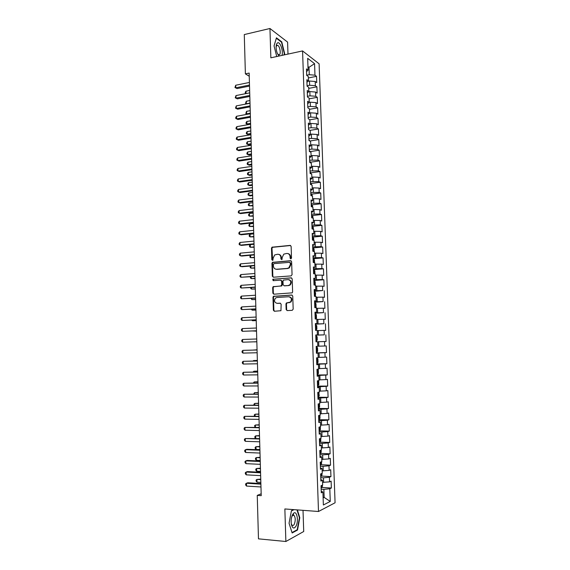<?xml version="1.0" encoding="UTF-8"?>
<svg xmlns="http://www.w3.org/2000/svg" width="570" height="570" viewBox="0 0 570 570"><rect width="100%" height="100%" fill="white"/><g stroke="black" fill="none" stroke-linecap="round" stroke-linejoin="round"><path stroke-width="0.85" d="M290.835 258.894L291.512 258.06L291.127 246.397L290.102 245.392L271.99 247.209L271.484 248.228L271.833 259.749L272.859 260.333L273.151 258.139L274.712 254.925L277.626 254.256C279.535 254.298 280.618 255.367 280.875 257.469L280.917 258.972L281.965 259.549L282.25 257.348L283.789 254.142L286.781 253.443C288.705 253.479 289.802 254.562 290.066 256.671L290.116 258.182L290.835 258.894M293.714 515.351L293.251 513.627M286.133 309.538L287.166 310.593L292.211 310.329L293.172 309.168L292.752 296.065L291.712 295.018L273.386 296.336L272.973 297.276L273.372 310.215L274.384 311.263L280.946 310.707L281.153 304.223L280.134 303.176L277.155 303.347C274.327 302.499 273.785 300.739 275.538 298.053L276.977 297.476L288.691 296.756C291.534 297.561 292.111 299.321 290.422 302.036L286.347 303.026L285.955 303.953L286.133 309.538L287.358 310.586M261.174 493.798L257.248 495.394L261.224 495.665L249.154 73.074L245.385 73.865L249.247 76.245M257.248 495.394L258.474 538.85L285.869 541.5L303.717 531.504L303.019 510.328M287.985 54.093L287.594 42.109L269.952 28.5L270.857 57.812L302.563 50.93L318.495 511.497L284.858 508.953L285.869 541.5M269.952 28.5L244.281 34.571L245.385 73.865M291.092 275.901L292.054 274.719L291.626 261.723L290.6 260.704L272.417 262.364L271.94 263.361L272.332 276.201L273.344 277.219L291.092 275.901M292.189 278.858L292.617 291.911L292.211 292.852L273.857 294.206L272.852 293.172L272.681 287.658L273.115 286.696L280.782 286.012L281.737 284.843L281.616 281.167L280.597 280.141L273.151 280.675L272.759 279.286L291.156 277.832L292.189 278.858M302.563 50.93L319.107 63.819L335.075 502.776L318.495 511.497M308.363 77.955L316.521 76.33L314.975 75.19L314.562 63.64L307.679 58.347L308.092 70.117L306.468 68.92L306.689 75.383L308.32 76.551L308.47 80.847L306.845 79.7L307.066 86.177L308.698 87.303L308.847 91.606L307.223 90.502L307.444 97L309.075 98.076L309.225 102.386L307.601 101.332L307.829 107.844L309.453 108.87L309.603 113.195L307.978 112.19L308.206 118.717L309.831 119.693L309.987 124.032L308.356 123.077L308.584 129.618L310.215 130.544L310.365 134.891L308.74 133.986L308.969 140.541L310.593 141.417L310.75 145.778L309.118 144.923L309.353 151.492L310.978 152.318L311.135 156.693L309.503 155.881L309.738 162.471L311.363 163.248L311.519 167.63L309.888 166.868L310.123 173.48L311.747 174.206L311.904 178.595L310.272 177.883L310.507 184.509L312.132 185.186L312.289 189.582L310.657 188.927L310.892 195.567L312.517 196.194L312.673 200.604L311.049 199.999L311.277 206.654L312.909 207.231L313.065 211.648L311.434 211.092L311.669 217.761L313.293 218.289L313.45 222.72L311.826 222.215L312.054 228.905L313.685 229.375L313.842 233.821L312.21 233.365L312.445 240.07L314.077 240.49L314.234 244.943L312.602 244.544L312.837 251.263L314.469 251.634L314.626 256.094L312.994 255.745L313.229 262.485L314.861 262.798L315.018 267.28L313.386 266.981L313.621 273.728L315.253 273.999L315.41 278.481L313.778 278.238L314.02 285.007L315.645 285.221L315.809 289.717L314.177 289.524L314.412 296.307L316.044 296.471L316.2 300.981L314.569 300.839L314.811 307.643L316.435 307.75L316.599 312.267L314.968 312.182L315.203 319.001L316.834 319.058L316.991 323.589L315.367 323.553L315.602 330.386L317.233 330.393L317.39 334.932L315.766 334.953L316.001 341.801L317.632 341.751L317.789 346.304L316.165 346.375L316.4 353.25L318.031 353.144L318.195 357.704L316.564 357.832L316.806 364.722L318.43 364.558L318.594 369.132L316.963 369.317L317.205 376.221L318.837 376.008L319.001 380.589L317.369 380.824L317.611 387.75L319.236 387.479L319.399 392.075L317.768 392.367L318.01 399.306L319.642 398.979L319.806 403.589L318.174 403.938L318.416 410.892L320.048 410.514L320.212 415.131L318.58 415.537L318.822 422.505L320.454 422.071L320.618 426.702L318.986 427.158L319.228 434.148L320.86 433.663L321.024 438.301L319.392 438.815L319.642 445.826L321.266 445.277L321.43 449.93L319.798 450.5L320.048 457.525L321.68 456.919L321.843 461.586L320.212 462.213L320.461 469.26L322.086 468.597L322.25 473.278L320.625 473.962L320.867 481.016L322.499 480.303L322.663 484.992L321.031 485.733L321.281 492.808L322.912 492.031L321.224 491.24M316.521 76.33L316.749 82.621L315.203 81.503L315.353 85.721L309.631 85.243L307.052 85.742M308.733 88.386L316.899 86.818L315.353 85.721M316.899 86.818L317.127 93.117L315.581 92.048L315.73 96.273L310.002 95.824L307.422 96.309M309.097 98.845L317.283 97.32L315.73 96.273M317.283 97.32L317.511 103.64L315.958 102.614L316.108 106.847L310.379 106.426L307.793 106.896M309.467 109.319L317.661 107.851L316.108 106.847M317.661 107.851L317.889 114.185L316.336 113.209L316.493 117.449L310.75 117.057L308.163 117.505M309.838 119.821L318.039 118.41L316.493 117.449M318.039 118.41L318.267 124.752L316.721 123.825L316.87 128.079L311.127 127.709L308.534 128.143M309.952 130.395L318.423 128.991L316.87 128.079M318.423 128.991L318.651 135.347L317.098 134.47L317.255 138.731L311.505 138.389L308.904 138.802M309.859 141.018L318.801 139.593L317.255 138.731M318.801 139.593L319.036 145.97L317.483 145.136L317.64 149.411L311.883 149.091L309.282 149.49M310.201 151.591L319.186 150.224L317.64 149.411M319.186 150.224L319.421 156.615L317.868 155.824L318.024 160.113L309.653 160.206M310.543 162.194L319.57 160.883L318.024 160.113M319.57 160.883L319.806 167.288L318.252 166.547L318.409 170.836L310.03 170.943M310.878 172.817L319.955 171.563L318.409 170.836M319.955 171.563L320.19 177.983L318.637 177.284L318.794 181.595L310.408 181.709M311.213 183.469L320.34 182.265L318.794 181.595M320.34 182.265L320.575 188.698L319.022 188.057L319.179 192.368L310.785 192.496M311.555 194.142L320.732 192.995L319.179 192.368M320.732 192.995L320.96 199.45L319.414 198.852L319.563 203.177L311.163 203.312M311.89 204.844L321.117 203.754L319.563 203.177M321.117 203.754L321.352 210.216L319.798 209.667L319.955 214.007L311.541 214.149M312.225 215.567L321.509 214.534L319.955 214.007M321.509 214.534L321.737 221.018L320.19 220.512L320.347 224.858L311.918 225.015M312.56 226.319L321.893 225.342L320.347 224.858M321.893 225.342L322.128 231.84L320.575 231.384L320.732 235.738L312.303 235.909M312.894 237.091L322.285 236.172L320.732 235.738M322.285 236.172L322.52 242.685L320.967 242.286L321.124 246.646L312.681 246.824M313.222 247.893L322.677 247.031L321.124 246.646M322.677 247.031L322.912 253.557L321.359 253.208L321.516 257.583L313.065 257.768M314.547 262.741L314.455 259.948L313.543 258.702L323.069 257.918L321.516 257.583M323.069 257.918L323.304 264.459L321.751 264.152L321.915 268.541L313.45 268.741M313.757 269.574L323.461 268.826L321.915 268.541M323.461 268.826L323.696 275.381L322.15 275.132L322.307 279.528L313.835 279.735M313.856 280.461L323.853 279.763L322.307 279.528M323.853 279.763L324.095 286.332L322.542 286.133L322.698 290.536L314.22 290.757M314.241 291.356L322.698 290.536M324.252 290.721L324.487 297.312L322.941 297.155L323.097 301.58L314.604 301.808M314.619 302.278L323.097 301.58M324.644 301.708L324.886 308.313L323.333 308.213L323.496 312.645L314.989 312.88M315.003 313.222L323.496 312.645M325.043 312.723L325.285 319.35L323.732 319.293L323.888 323.732L315.381 323.981M315.388 324.195L323.888 323.732M325.442 323.767L325.684 330.401L324.131 330.401L324.287 334.854L315.766 335.11M315.773 335.189L324.287 334.854M325.841 334.832L326.083 341.487L324.53 341.537L324.686 345.997L317.789 346.218M316.386 352.844L326.482 352.595L326.24 345.926L324.686 345.997M326.482 352.595L324.929 352.695L325.092 357.169L318.181 357.418M316.778 363.909L326.881 363.731L326.639 357.048L325.092 357.169M326.881 363.731L325.335 363.881L325.491 368.363L318.58 368.633M317.162 375.003L327.287 374.896L327.045 368.192L325.491 368.363M327.287 374.896L325.734 375.096L325.897 379.591L318.972 379.884M317.554 386.118L327.686 386.082L327.444 379.364L325.897 379.591M327.686 386.082L326.14 386.339L326.296 390.842L319.371 391.163M317.939 397.261L328.092 397.304L327.85 390.564L326.296 390.842M328.092 397.304L326.539 397.611L326.703 402.128L319.763 402.463M319.499 403.667L319.613 407.037L318.331 408.426L328.498 408.548L328.256 401.793L326.703 402.128M328.498 408.548L326.945 408.904L327.109 413.435L320.162 413.791M318.73 419.72L328.904 419.812L328.662 413.051L327.109 413.435M328.904 419.812L327.351 420.232L327.515 424.764L320.561 425.149M319.599 430.87L329.31 431.112L329.068 424.329L327.515 424.764M329.31 431.112L327.757 431.583L327.921 436.128L320.96 436.534M320.041 442.128L329.716 442.441L329.474 435.644L327.921 436.128M329.716 442.441L328.17 442.961L328.334 447.521L321.366 447.949M320.483 453.414L330.13 453.791L329.88 446.98L328.334 447.521M330.13 453.791L328.577 454.368L328.74 458.935L321.765 459.392M320.924 464.728L330.536 465.17L330.294 458.344L328.74 458.935M330.536 465.17L328.99 465.804L329.154 470.385L322.171 470.863M321.366 476.071L330.949 476.584L330.7 469.73L329.154 470.385M330.949 476.584L329.396 477.261L329.567 481.857L322.57 482.363M321.808 487.443L331.362 488.02L331.113 481.151L329.567 481.857M331.362 488.02L329.809 488.754L330.265 501.429L323.368 504.977L322.912 492.031M322.499 480.303L320.817 479.57M323.097 497.346L324.159 497.418L323.874 489.338L321.152 489.167M329.809 488.754L323.874 489.338M330.265 501.429L324.159 497.418L323.119 497.931M322.086 468.597L320.411 467.934M323.625 482.42L323.468 477.817L320.753 477.667M329.396 477.261L323.468 477.817M321.68 456.919L320.005 456.328M323.219 470.913L323.062 466.324L320.347 466.196M328.99 465.804L323.062 466.324M321.266 445.277L319.599 444.75M322.82 459.434L322.656 454.853L319.948 454.746M328.577 454.368L322.656 454.853M320.86 433.663L319.2 433.193M322.413 447.992L322.25 443.417L319.549 443.332M328.17 442.961L322.25 443.417M320.454 422.071L318.794 421.672M322.014 436.57L321.851 432.01L319.15 431.939M327.757 431.583L321.851 432.01M320.048 410.514L318.395 410.179M321.608 425.177L321.452 420.624L318.758 420.575M327.351 420.232L321.452 420.624M319.642 398.979L317.989 398.715M321.209 413.806L321.053 409.267L318.359 409.239M326.945 408.904L321.053 409.267M319.236 387.479L317.59 387.272M320.81 402.47L320.654 397.945L317.967 397.931M326.539 397.611L320.654 397.945M318.837 376.008L317.191 375.865M320.411 391.163L320.255 386.645L317.568 386.652M326.14 386.339L320.255 386.645M318.43 364.558L316.799 364.487M320.012 379.876L319.856 375.374L317.177 375.402M325.734 375.096L319.856 375.374M318.031 353.144L316.4 353.129M319.62 368.619L319.457 364.13L316.785 364.173M325.335 363.881L319.457 364.13M317.632 341.751L326.083 341.487M319.221 357.39L319.065 352.908L316.393 352.972M324.929 352.695L319.065 352.908M317.39 334.932L315.766 335.017M318.829 346.19L318.666 341.722L316.001 341.801M324.53 341.537L318.666 341.722M316.991 323.589L315.374 323.739M318.43 335.017L318.274 330.557L317.241 330.593M324.131 330.401L318.274 330.557M316.599 312.267L314.975 312.481M318.039 323.867L317.882 319.421L316.849 319.464M323.732 319.293L317.882 319.421M316.2 300.981L314.583 301.259M317.647 312.752L317.49 308.306L316.457 308.363M323.333 308.213L317.49 308.306M315.809 289.717L314.191 290.059M317.255 301.658L317.098 297.227L316.072 297.284M322.941 297.155L317.098 297.227M315.41 278.481L313.806 278.887M316.87 290.586L316.713 286.168L315.68 286.24M322.542 286.133L316.713 286.168M315.018 267.28L313.415 267.736M316.478 279.549L316.322 275.139L315.296 275.21M322.15 275.132L316.322 275.139M314.626 256.094L313.023 256.621M316.086 268.534L315.937 264.131L314.911 264.216M321.751 264.152L315.937 264.131M314.234 244.943L312.638 245.528M315.702 257.547L315.545 253.158L314.526 253.244M321.359 253.208L315.545 253.158M313.842 233.821L312.253 234.462M315.317 246.582L315.16 242.207L314.141 242.3M320.967 242.286L315.16 242.207M313.45 222.72L311.868 223.426M314.932 235.645L314.775 231.278L313.757 231.384M320.575 231.384L314.775 231.278M313.065 211.648L311.484 212.411M314.547 224.737L314.391 220.383L313.372 220.49M320.19 220.512L314.391 220.383M312.673 200.604L311.099 201.424M314.163 213.857L314.013 209.511L312.994 209.625M319.798 209.667L314.013 209.511M312.289 189.582L310.714 190.465M313.778 202.998L313.628 198.659L312.609 198.787M319.414 198.852L313.628 198.659M311.904 178.595L310.329 179.536M313.4 192.161L313.243 187.836L312.232 187.972M319.022 188.057L313.243 187.836M311.519 167.63L309.952 168.627M313.016 181.36L312.866 177.042L311.854 177.177M318.637 177.284L312.866 177.042M311.135 156.693L309.567 157.748M312.638 170.58L312.488 166.269L311.477 166.419M318.252 166.547L312.488 166.269M310.75 145.778L309.189 146.896M312.26 159.821L312.111 155.525L311.099 155.681M317.868 155.824L312.111 155.525M310.365 134.891L308.812 136.066M311.883 149.091L311.733 144.809L310.721 144.965M317.483 145.136L311.733 144.809M309.987 124.032L308.434 125.265M311.505 138.389L311.355 134.114L310.344 134.278M317.098 134.47L311.355 134.114M309.603 113.195L308.057 114.485M311.127 127.709L310.978 123.441L309.973 123.619M316.721 123.825L310.978 123.441M309.225 102.386L307.679 103.733M310.75 117.057L310.6 112.803L309.596 112.981M316.336 113.209L310.6 112.803M308.847 91.606L307.308 93.01M310.379 106.426L310.23 102.18L309.225 102.365M315.958 102.614L310.23 102.18M308.47 80.847L306.931 82.308M310.002 95.824L309.852 91.585L308.605 91.827M315.581 92.048L309.852 91.585M308.092 70.117L306.56 71.635M309.631 85.243L309.482 81.018L307.978 81.311M315.203 81.503L309.482 81.018M308 67.524L308.997 67.317L307.964 66.54M314.975 75.19L309.261 74.691L306.681 75.204M309.261 74.691L308.997 67.317L314.562 63.64M284.323 54.891L284.672 53.673L281.751 41.852L276.443 37.812L274.049 45.864L276.728 56.537M293.657 509.616L291.441 510.692L289.047 523.239L292.146 532.971L297.519 530.036L299.791 517.695L297.376 509.901M290.921 258.88L290.558 256.771C290.372 254.947 289.474 253.871 287.85 253.55M278.666 254.363C280.29 254.669 281.188 255.738 281.373 257.562L281.722 259.663M290.622 245.506L272.496 247.316L271.99 248.335L272.638 260.433M291.078 260.796L272.923 262.457L272.453 263.447L272.838 276.272L273.422 277.212M290.272 263.048L289.553 262.335L273.999 263.625L273.344 264.444L273.386 266.019C273.643 268.114 274.719 269.197 276.621 269.254L287.259 268.413L288.883 267.779L290.322 264.644L290.272 263.048L290.764 263.133L289.873 262.392M276.215 269.261L276.621 269.254M290.764 263.133L290.814 264.729L289.375 267.857L287.75 268.498L277.12 269.339M280.953 280.184L282.114 281.231L282.236 284.9L281.808 285.855L273.621 286.753L273.187 287.715L273.358 293.222L273.999 294.198M291.584 277.904L273.614 279.214L273.315 280.661M288.278 285.499L289.731 284.907C291.519 282.186 290.978 280.411 288.092 279.599L283.433 280.105L282.998 281.067L283.119 284.751L284.138 285.777L288.776 285.556L290.223 284.971C291.983 282.421 291.519 280.647 288.833 279.663M288.776 285.556L284.637 285.841M289.304 296.799C292.054 297.683 292.595 299.442 290.914 302.072L286.845 303.062L286.454 303.988L286.632 309.567M280.469 303.226L277.661 303.382M292.082 295.075L273.899 296.379L273.486 297.319L273.878 310.237L274.59 311.248M284.28 53.758L284.672 53.673M281.259 41.966L281.751 41.852M299.4 517.66L299.791 517.695M296.77 529.972L297.519 530.036M249.646 90.452L245.984 91.179L246.055 93.58M245.706 93.651L245.214 92.383L245.984 91.179M245.855 93.615L245.243 93.387M249.496 85.051L235.773 87.83L235.702 85.251L249.418 82.451M249.525 86.07L237.084 88.578L234.954 87.523L235.702 85.251M237.084 88.578L234.954 87.523M249.938 100.548L246.268 101.246L246.34 103.768L250.009 103.07M246.518 103.954L245.52 103.441L246.268 101.246M245.52 103.441L246.632 103.932M250.23 110.665L246.554 111.342L246.625 113.872L250.301 113.195M247.359 114.278L245.805 113.523L246.554 111.342M245.805 113.523L247.394 114.271M249.795 95.461L236.051 98.147L235.98 95.568L249.717 92.86M249.824 96.437L237.362 98.867L235.232 97.819L235.98 95.568M237.362 98.867L235.232 97.819M250.088 105.899L236.329 108.492L236.258 105.906L250.016 103.284M250.116 106.832L237.64 109.176L235.51 108.143L236.258 105.906M237.64 109.176L235.51 108.143M281.943 55.404C283.575 51.271 280.048 41.211 277.497 42.878L276.592 44.04C275.816 46.426 276.001 49.369 277.141 52.882L278.887 56.067M277.597 54.015L279.307 54.863C281.153 54.1 279.948 46.441 277.811 45.408L276.927 45.336L276.115 46.754M274.056 45.913L276.343 38.233L281.487 42.137L284.323 53.594L283.931 54.977M296.065 526.032C298.915 520.788 296.742 509.965 293.507 513.363L292.517 514.746C291.242 517.546 290.857 520.709 291.356 524.243C292.495 528.554 294.063 529.152 296.065 526.032M291.277 523.723L292.118 525.248C292.88 525.832 293.614 525.469 294.312 524.158C295.609 520.538 295.524 517.617 294.056 515.38L292.56 515.487L291.783 516.641M291.391 510.955L294.07 509.651M296.977 509.872L299.428 517.76L297.227 529.722L292.018 532.565L289.047 523.231M250.515 120.804L246.839 121.46L246.91 123.989L248.164 124.616L250.615 124.182M248.164 124.616L246.09 123.626L246.91 123.989L250.586 123.341M246.09 123.626L246.062 122.614L246.839 121.46M250.807 130.965L247.123 131.599L247.195 134.135L248.449 134.734L250.9 134.313M248.449 134.734L246.375 133.758L247.195 134.135L250.878 133.508M246.375 133.758L246.347 132.739L247.123 131.599M250.387 116.358L236.607 118.859L236.536 116.266L250.316 113.736M250.415 117.256L237.925 119.515L235.788 118.496L235.759 117.456L236.536 116.266M237.925 119.515L235.788 118.496M250.686 126.839L236.892 129.248L236.821 126.647L250.615 124.217M250.715 127.694L238.203 129.875L236.066 128.863L236.037 127.83L236.821 126.647M238.203 129.875L236.066 128.863M309.239 129.989L308.577 129.433M251.099 141.153L247.409 141.759L247.48 144.303L248.734 144.865L251.192 144.466M247.409 141.759L246.632 142.885L246.66 143.904L247.48 144.303L251.171 143.704M250.992 137.349L237.17 139.664L237.099 137.057L250.914 134.72M251.014 138.161L238.488 140.256L236.343 139.258L236.322 138.218L237.099 137.057M309.866 141.025L308.954 140.056M251.391 151.364L247.694 151.948L247.765 154.491L249.019 155.026L251.484 154.641M247.694 151.948L246.917 153.059L246.945 154.078L247.765 154.491L251.463 153.914M251.292 147.879L237.455 150.102L237.384 147.488L251.213 145.243M251.313 148.656L238.773 150.665L236.628 149.682L236.6 148.635L237.384 147.488M310.493 152.076L309.325 150.708M251.684 161.595L247.986 162.151L248.057 164.709L249.311 165.215L251.776 164.844M247.986 162.151L247.202 163.248L247.23 164.274L248.057 164.709L251.755 164.153M311.056 163.106L309.695 161.381M251.976 171.848L248.271 172.382L248.342 174.947L249.596 175.417L252.068 175.068M248.271 172.382L247.487 173.465L247.515 174.491L248.342 174.947L252.047 174.413M311.441 174.064L310.073 172.083M252.268 182.122L248.563 182.635L248.634 185.2L249.888 185.649L252.36 185.307M248.563 182.635L247.772 183.704L247.8 184.73L248.634 185.2L252.339 184.701M311.826 185.058L310.443 182.813M252.56 192.425L248.848 192.909L248.919 195.489L250.18 195.895L252.653 195.581M248.848 192.909L248.064 193.964L248.093 194.99L248.919 195.489L252.638 195.004M312.21 196.073L312.175 195.097L310.821 193.565M252.859 202.749L249.14 203.212L249.211 205.791L252.945 205.87M249.14 203.212L248.349 204.252L248.378 205.278L249.211 205.791L252.93 205.335M312.595 207.117L312.552 205.841L311.199 204.345M253.151 213.102L249.432 213.536L249.503 216.123L253.244 216.187M249.432 213.536L248.641 214.555L248.67 215.588L249.503 216.123L253.23 215.688M312.987 218.189L312.93 216.614L311.576 215.147M253.451 223.469L249.724 223.882L249.795 226.475L253.536 226.525M312.018 217.875L311.647 217.227M249.724 223.882L248.933 224.886L248.962 225.919L249.795 226.475L253.522 226.069M313.379 229.283L313.308 227.409L311.954 225.977M253.743 233.864L250.016 234.256L250.088 236.849L253.835 236.885M312.381 228.998L312.032 228.036M250.016 234.256L249.218 235.239L249.254 236.279L250.088 236.849L253.821 236.465M313.764 240.412L313.692 238.224L312.332 236.828M254.042 244.288L250.308 244.644L250.38 247.252L254.127 247.266M312.645 240.12L312.41 238.901M250.308 244.644L249.51 245.62L249.539 246.66L250.38 247.252L254.12 246.895M251.591 158.439L237.74 160.562L237.669 157.947L251.513 155.795M251.612 159.173L239.051 161.096L236.906 160.127L236.878 159.08L237.669 157.947M251.89 169.019L238.018 171.05L237.946 168.428L251.819 166.369M251.912 169.71L239.336 171.549L237.191 170.594L237.163 169.547L237.946 168.428M252.196 179.621L238.303 181.559L238.232 178.93L252.118 176.971M252.218 180.277L239.621 182.029L237.476 181.082L237.448 180.035L238.232 178.93M252.503 190.252L238.588 192.097L238.517 189.461L252.424 187.594M252.517 190.864L239.906 192.532L237.754 191.598L237.726 190.544L238.517 189.461M252.802 200.911L238.873 202.656L238.802 200.013L252.731 198.246M252.823 201.481L240.198 203.055L238.039 202.136L238.011 201.082L238.802 200.013M253.109 211.591L239.158 213.244L239.087 210.594L253.03 208.919M253.123 212.118L240.483 213.608L238.324 212.703L238.296 211.648L239.087 210.594M253.415 222.293L239.45 223.853L239.379 221.196L253.337 219.614M253.429 222.777L240.768 224.188L238.609 223.29L238.581 222.229L239.379 221.196M253.721 233.023L239.735 234.484L239.664 231.826L253.643 230.344M253.736 233.472L241.06 234.79L238.894 233.907L238.866 232.845L239.664 231.826M254.028 243.782L240.02 245.143L239.949 242.478L253.949 241.089M254.042 244.181L241.345 245.413L239.186 244.544L239.158 243.476L239.949 242.478M314.156 251.562L314.07 249.076L312.716 247.708M250.608 255.253L250.672 257.668L254.427 257.676M312.83 251.085L312.795 249.781M250.422 255.274L249.831 257.063L250.672 257.668L254.419 257.341M254.334 254.562L240.312 255.83L240.241 253.151L254.263 251.869M254.348 254.918L241.637 256.065L239.471 255.203L239.443 254.142L240.241 253.151M313.678 262.57L313.543 258.702L313.094 258.616M250.907 265.998L250.964 268.121L254.726 268.107M313.215 262.001L313.236 260.718M250.444 266.033L250.123 267.494L250.964 268.121L254.719 267.815M254.647 265.371L240.604 266.532L240.526 263.853L254.569 262.663M254.655 265.684L241.922 266.739L239.756 265.891L239.728 264.822L240.526 263.853M314.946 273.949L314.832 270.843L313.479 269.546M251.213 276.756L251.263 278.588L255.025 278.566M313.593 272.937L313.557 271.634M250.458 276.813L250.422 277.939L251.263 278.588L255.018 278.31M254.954 276.201L240.889 277.269L240.818 274.583L254.876 273.493M254.961 276.471L240.889 277.269L240.048 276.607L240.02 275.538L240.818 274.583M315.231 285.164L315.217 281.765L313.863 280.504M251.513 287.544L251.555 289.083L255.324 289.04M313.977 283.91L313.942 282.592M250.693 287.601L250.715 288.42L251.555 289.083L255.317 288.833M255.267 287.059L241.181 288.028L241.11 285.335L255.189 284.344M255.274 287.287L241.181 288.028L240.333 287.344L240.305 286.268L241.11 285.335M315.381 296.407L315.602 292.716L314.241 291.491M251.819 298.359L251.855 299.599L255.624 299.549M314.362 294.897L314.327 293.586M250.992 298.409L251.855 299.599L255.617 299.371M255.574 297.946L241.473 298.808L241.402 296.115L255.495 295.217M255.581 298.124L241.473 298.808L240.626 298.11L240.597 297.027L241.402 296.115M315.531 307.693L316.101 306.988L315.987 303.696L314.626 302.499M252.125 309.197L252.147 310.144L255.923 310.073M314.747 305.919L314.711 304.601M251.299 309.239L252.147 310.144L255.916 309.945M255.887 308.855L241.766 309.617L241.694 306.916L255.809 306.126M255.894 308.99L241.766 309.617L240.918 308.897L240.889 307.814L241.694 306.916M315.466 313.578L315.659 319.015L316.493 318.003L316.371 314.697L315.018 313.536M252.432 320.062L252.446 320.711L256.222 320.625M315.132 316.963L315.096 315.637M251.726 320.091L252.446 320.711L256.222 320.532M256.201 319.784L242.058 320.454L241.986 317.739L256.122 317.048M256.201 319.884L242.058 320.454L241.21 319.706L241.181 318.623L241.986 317.739M315.595 330.158L316.877 329.04L316.763 325.727L315.402 324.601M316.022 330.137L315.595 330.144M252.738 330.949L256.529 331.198M315.524 328.035L315.481 326.71M252.36 330.963L256.521 331.156M256.514 330.75L242.35 331.312L242.279 328.598L256.436 328.007M256.514 330.799L242.35 331.312L241.502 330.55L241.473 329.46L242.279 328.598M316.243 335.709L316.435 341.202L315.987 341.245L317.262 340.098L317.148 336.777L315.787 335.694M254.306 341.886L256.828 341.801L254.306 341.886M315.908 339.136L315.873 337.803M242.571 339.471L241.766 340.326L241.794 341.409L242.649 342.2L256.828 341.743L242.649 342.2L242.571 339.471L256.749 338.986M316.607 346.788L317.54 347.857L317.654 351.191L316.82 352.324L316.628 346.817M316.82 352.324L316.371 352.374M257.056 349.766L253.272 350.073M316.3 350.258L316.257 348.926M257.056 349.795L253.094 350.073M242.941 353.108L242.086 352.303L242.058 351.213L242.87 350.379L257.063 349.994L244.195 350.315L242.87 350.379L242.941 353.108L257.141 352.745M316.763 363.532L318.046 362.306L317.925 358.965L316.564 357.953M316.991 357.924L316.564 357.932M257.362 360.411L253.572 360.554L253.586 361.031M316.685 361.409L316.649 360.076M257.362 360.475L253.572 360.554L253.073 361.038M257.376 360.953L243.162 361.309L257.376 361.024M243.24 364.045L242.378 363.218L242.35 362.121L243.162 361.309L243.24 364.045L257.455 363.788M317.54 369.253L318.317 370.101L318.438 373.443L317.155 374.718M257.668 371.077L253.871 371.234L253.892 372.018M317.077 372.588L317.041 371.248M257.668 371.184L253.871 371.234L253.059 372.018M257.69 371.968L243.461 372.267L257.697 372.082M243.533 375.01L242.678 374.155L242.649 373.065L243.461 372.267L243.533 375.01L257.775 374.853M318.188 380.71L318.708 381.259L318.829 384.615L317.547 385.926M257.968 381.765L254.17 381.943L254.199 383.026M317.469 383.795L317.433 382.449M257.975 381.921L254.17 381.943L253.372 383.033M258.003 383.011L243.753 383.247L258.011 383.168M243.832 385.997L242.97 385.128L242.941 384.023L243.753 383.247L243.832 385.997L258.089 385.947M318.837 392.174L319.221 395.808L317.939 397.162M258.274 392.481L254.477 392.673L254.512 394.07M317.861 395.024L317.825 393.678M258.281 392.68L254.477 392.673L253.679 394.07M258.324 394.077L244.053 394.255L258.331 394.283M244.131 397.012L243.269 396.114L243.24 395.017L244.053 394.255L244.131 397.012L258.41 397.062M258.581 403.225L254.776 403.432L254.826 405.135M318.26 406.289L318.217 404.935M258.588 403.46L254.776 403.432L253.964 404.159L253.992 405.128M258.637 405.17L244.352 405.291L258.645 405.42M244.423 408.049L243.561 407.137L243.533 406.032L244.352 405.291L244.423 408.049L258.723 408.205M319.157 419.641L320.012 418.287L319.898 415.209M258.894 413.991L255.082 414.212L255.139 416.221M318.651 417.575L318.609 416.221M258.901 414.269L255.082 414.212L254.263 414.924L254.498 416.214M258.958 416.285L244.651 416.349L258.965 416.584M244.722 419.114L243.86 418.18L243.832 417.076L244.651 416.349L244.722 419.114L259.044 419.378M320.304 426.788L320.404 429.559L319.122 431.041M259.2 424.778L255.381 425.021L255.453 427.343M319.043 428.889L319.008 427.529M259.208 425.106L255.381 425.021L254.569 425.712L255.096 427.336M259.272 427.429L244.95 427.436L259.286 427.778M245.029 430.207L244.16 429.253L244.131 428.141L244.95 427.436L245.029 430.207L259.364 430.578M320.718 438.401L320.803 440.867L319.521 442.391M259.507 435.594L255.688 435.851L255.766 438.487M319.442 440.225L319.399 438.872M259.521 435.964L255.688 435.851L254.868 436.527L254.904 437.61L255.695 438.487M259.592 438.608L245.25 438.544L259.607 438.993M245.328 441.33L244.459 440.346L244.43 439.235L245.25 438.544L245.328 441.33L259.685 441.8M321.124 450.036L321.202 452.195L319.913 453.763M259.82 446.438L255.994 446.709L256.072 449.424L259.906 449.573M319.841 451.597L320.076 450.407M259.827 446.844L255.994 446.709L255.175 447.365L255.203 448.455L256.072 449.424M259.913 449.801L246.888 449.303L245.549 449.687L259.927 450.243M245.627 452.473L244.758 451.476L244.73 450.357L245.549 449.687L245.627 452.473L260.006 453.057M321.53 461.707L321.601 463.56L320.312 465.163M260.127 457.304L256.3 457.589L256.379 460.311L260.219 460.489M320.24 462.997L320.561 462.085M260.141 457.753L256.3 457.589L255.481 458.23L255.51 459.32L256.379 460.311M260.233 461.03L247.188 460.432L245.855 460.852L260.248 461.515M245.927 463.645L245.057 462.619L245.029 461.508L245.855 460.852L245.927 463.645L260.326 464.336M321.943 473.406L322 474.945L320.711 476.591M260.44 468.191L256.607 468.497L256.685 471.226L260.533 471.426M320.639 474.418L320.967 473.812M260.454 468.69L256.607 468.497L255.787 469.124L255.816 470.214L256.685 471.226M260.554 472.281L247.494 471.589L246.155 472.046L260.568 472.815M246.233 474.846L245.357 473.798L245.328 472.68L246.155 472.046L246.233 474.846L260.654 475.644M322.356 485.134L322.399 486.36L321.117 488.055M260.754 479.106L256.913 479.427L256.992 482.163L260.846 482.398M260.768 479.648L256.913 479.427L256.094 480.04L256.122 481.13L256.992 482.163M260.875 483.559L247.793 482.776L246.461 483.26L260.896 484.137M246.532 486.075L245.663 484.999L245.634 483.88L246.461 483.26L246.532 486.075L260.974 486.972M290.558 256.771L290.066 256.671M281.416 259.065L280.917 258.972M281.373 257.562L280.875 257.469M272.339 259.842L271.833 259.749M271.99 248.335L271.484 248.228M272.923 247.159L272.417 247.052M290.586 245.506L290.102 245.392M290.607 258.281L290.116 258.182M272.838 276.272L272.332 276.201M272.453 263.447L271.94 263.361M273.386 262.278L272.88 262.193M291.07 260.789L290.6 260.704M287.75 268.498L287.259 268.413M290.814 264.729L290.322 264.644M273.358 293.222L272.852 293.172M273.187 287.715L272.681 287.658M274.134 286.553L273.621 286.496M281.281 286.069L280.782 286.012M282.236 284.9L281.737 284.843M282.114 281.231L281.616 281.167M273.614 279.214L273.108 279.15M291.534 277.882L291.156 277.832M286.454 303.988L285.955 303.953M287.408 302.827L286.917 302.791M289.375 302.713L288.883 302.677M273.878 310.237L273.372 310.215M273.486 297.319L272.973 297.276M274.427 296.165L273.921 296.122M309.417 140.783L309.396 140.249M309.802 151.72L309.774 150.893M310.187 162.685L310.144 161.559M310.572 173.679L310.522 172.254M310.956 184.694L310.892 182.97M311.341 195.738L311.27 193.707M311.726 206.81L311.647 204.48M312.118 217.904L312.025 215.275M312.51 229.033L312.403 226.09M312.894 240.184L312.78 236.935M313.286 251.363L313.165 247.808M314.07 273.807L313.928 269.624M314.469 285.064L314.312 280.575M314.861 296.357L314.697 291.548M315.26 307.672L315.082 302.549M316.044 330.115L315.851 324.629M317.212 363.475L317.02 357.953M317.604 374.647L317.412 369.267M317.996 385.847L317.818 380.76M318.388 397.069L318.217 392.288M318.78 408.327L318.623 403.838M319.179 419.606L319.029 415.423M319.57 430.92L319.435 427.037M319.969 442.256L319.841 438.672M320.368 453.62L320.255 450.343M320.767 465.006L320.661 462.042M321.166 476.427L321.074 473.77M321.565 487.877L321.487 485.526M272.496 247.316L271.99 247.209M272.923 262.457L272.417 262.364M289.375 267.857L288.883 267.779M273.621 286.753L273.115 286.696M281.808 285.855L281.309 285.798M273.265 279.35L272.759 279.286M290.223 284.971L289.731 284.907M286.845 303.062L286.347 303.026M290.914 302.072L290.422 302.036M273.899 296.379L273.386 296.336M276.536 45.693L277.811 45.408M276.3 46.134L276.592 44.04M292.56 515.487L293.507 513.363M292.282 515.237L294.056 515.38"/></g></svg>
